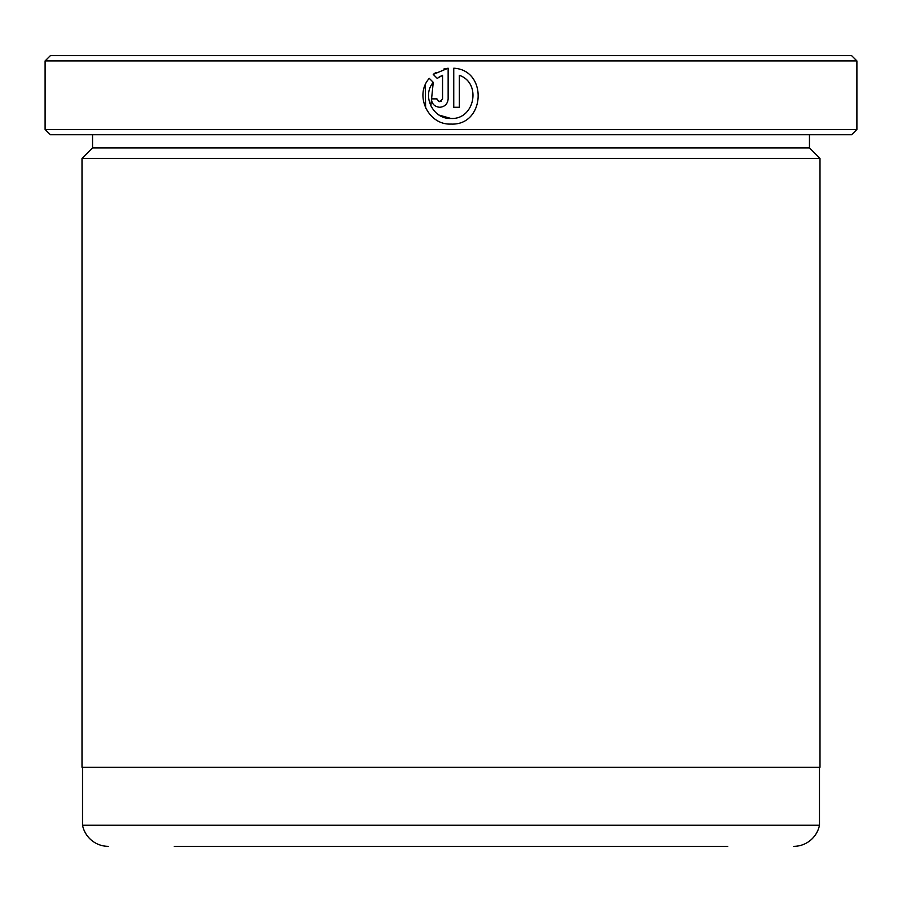 <?xml version="1.0" encoding="UTF-8"?>
<svg xmlns="http://www.w3.org/2000/svg" width="902" height="902" viewBox="0 0 902 902"><rect width="100%" height="100%" fill="white"/><g stroke="black" fill="none" stroke-linecap="round" stroke-linejoin="round"><path stroke-width="1.35" d="M819.478 767.286L819.478 825.24L82.522 825.24L82.522 767.286M430.852 105.94L433.253 82.341C421.572 95.939 433.073 119.357 450.955 118.466L439.173 115.118M453.751 68.214C488.095 69.905 485.299 125.829 450.955 124.07C485.253 125.84 488.14 69.905 453.751 68.214L453.751 107.27L459.343 107.27L459.343 75.317C481.871 82.95 474.677 119.831 450.955 118.466C474.644 119.808 481.893 83.018 459.343 75.317M437.019 99.491L439.748 101.667L438.395 101.317M441.506 101.058L439.748 101.667L442.555 98.87L442.555 75.317L437.222 78.384L433.231 74.404L448.147 68.214L448.147 98.87C447.64 103.978 444.844 106.774 439.748 107.27C434.663 106.774 431.866 103.978 431.359 98.87L436.951 98.87M92.545 147.894L809.455 147.894L819.997 158.436L82.003 158.436L92.545 147.894L92.545 134.714M809.455 147.894L809.455 134.714M856.9 129.448L851.623 134.714L50.377 134.714L45.1 129.448L856.9 129.448L856.9 60.919L45.1 60.919L50.377 55.642L851.623 55.642L856.9 60.919M450.955 124.07C428.292 125.209 414.018 95.251 429.273 78.361L433.253 82.341M45.1 129.448L45.1 60.919M727.745 846.358L174.255 846.358M82.522 825.24A26.361 26.361 0 0 0 108.353 846.358M819.478 825.24A26.361 26.361 0 0 1 793.647 846.358M82.003 158.436L82.003 767.286L819.997 767.286L819.997 158.436M438.214 77.651L440.604 76.208M435.892 72.476L433.231 74.404L437.222 78.384M448.147 68.214L443.931 68.969M431.359 98.87C431.866 103.978 434.663 106.774 439.748 107.27M425.214 85.059L425.631 108.014"/></g></svg>
